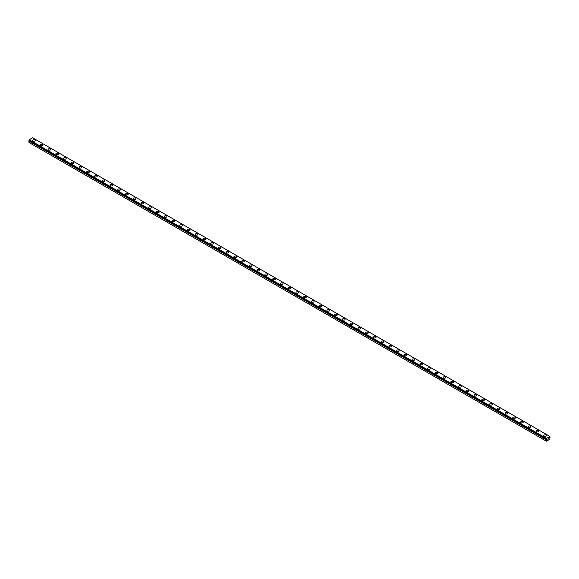 <?xml version="1.0" encoding="UTF-8"?>
<svg xmlns="http://www.w3.org/2000/svg" width="579" height="579" viewBox="0 0 579 579"><rect width="100%" height="100%" fill="white"/><g stroke="black" fill="none" stroke-linecap="round" stroke-linejoin="round"><path stroke-width="0.87" d="M546.496 439.114L29.283 140.675L28.95 141.102L28.95 142.47L546.33 441.176L546.359 439.751L28.979 141.037M546.33 441.176L549.898 439.302L549.898 436.436L32.511 137.73L28.95 140.002L546.337 439.027M32.59 140.502A1.317 0.76 180 0 1 33.401 139.8A1.317 0.76 180 0 1 34.834 139.966A1.317 0.76 180 0 1 35.225 140.509A1.317 0.76 180 0 1 34.407 141.204A1.317 0.76 180 0 1 32.974 141.037A1.317 0.76 180 0 1 32.59 140.502A1.317 0.76 180 0 1 33.408 139.807A1.317 0.76 180 0 1 34.834 139.973A1.317 0.76 180 0 1 35.225 140.502M40.335 144.974A1.317 0.76 180 0 1 41.152 144.272A1.317 0.76 180 0 1 42.578 144.439A1.317 0.76 180 0 1 42.969 144.974A1.317 0.76 180 0 1 42.158 145.676A1.317 0.76 180 0 1 40.725 145.51A1.317 0.76 180 0 1 40.335 144.974A1.317 0.76 180 0 1 41.152 144.28A1.317 0.76 180 0 1 42.578 144.439A1.317 0.76 180 0 1 42.969 144.974M48.086 149.447A1.317 0.76 180 0 1 48.897 148.745A1.317 0.76 180 0 1 50.33 148.912A1.317 0.76 180 0 1 50.713 149.447A1.317 0.76 180 0 1 49.903 150.149A1.317 0.76 180 0 1 48.47 149.983A1.317 0.76 180 0 1 48.086 149.447A1.317 0.76 180 0 1 48.897 148.752A1.317 0.76 180 0 1 50.33 148.912A1.317 0.76 180 0 1 50.713 149.447M55.83 153.92A1.317 0.76 180 0 1 56.641 153.218A1.317 0.76 180 0 1 58.074 153.384A1.317 0.76 180 0 1 58.457 153.92A1.317 0.76 180 0 1 57.647 154.622A1.317 0.76 180 0 1 56.214 154.455A1.317 0.76 180 0 1 55.83 153.92A1.317 0.76 180 0 1 56.641 153.218A1.317 0.76 180 0 1 58.074 153.384A1.317 0.76 180 0 1 58.457 153.92M63.574 158.393A1.317 0.76 180 0 1 64.385 157.691A1.317 0.76 180 0 1 65.818 157.857A1.317 0.76 180 0 1 66.201 158.393A1.317 0.76 180 0 1 65.391 159.095A1.317 0.76 180 0 1 63.958 158.928A1.317 0.76 180 0 1 63.574 158.393A1.317 0.76 180 0 1 64.385 157.691A1.317 0.76 180 0 1 65.818 157.857A1.317 0.76 180 0 1 66.201 158.393M71.318 162.865A1.317 0.76 180 0 1 72.129 162.163A1.317 0.76 180 0 1 73.562 162.323A1.317 0.76 180 0 1 73.946 162.865A1.317 0.76 180 0 1 73.135 163.56A1.317 0.76 180 0 1 71.702 163.401A1.317 0.76 180 0 1 71.318 162.865A1.317 0.76 180 0 1 72.129 162.163A1.317 0.76 180 0 1 73.562 162.33A1.317 0.76 180 0 1 73.946 162.865M79.062 167.331A1.317 0.76 180 0 1 79.873 166.636A1.317 0.76 180 0 1 81.306 166.795A1.317 0.76 180 0 1 81.69 167.338A1.317 0.76 180 0 1 80.879 168.033A1.317 0.76 180 0 1 79.446 167.874A1.317 0.76 180 0 1 79.062 167.331A1.317 0.76 180 0 1 79.88 166.636A1.317 0.76 180 0 1 81.306 166.803A1.317 0.76 180 0 1 81.69 167.331M86.807 171.804A1.317 0.76 180 0 1 87.617 171.102A1.317 0.76 180 0 1 89.05 171.268A1.317 0.76 180 0 1 89.441 171.804A1.317 0.76 180 0 1 88.623 172.506A1.317 0.76 180 0 1 87.197 172.339A1.317 0.76 180 0 1 86.807 171.804A1.317 0.76 180 0 1 87.624 171.109A1.317 0.76 180 0 1 89.05 171.275A1.317 0.76 180 0 1 89.441 171.804M94.558 176.277A1.317 0.76 180 0 1 95.369 175.575A1.317 0.76 180 0 1 96.802 175.741A1.317 0.76 180 0 1 97.185 176.277A1.317 0.76 180 0 1 96.375 176.979A1.317 0.76 180 0 1 94.942 176.812A1.317 0.76 180 0 1 94.558 176.277A1.317 0.76 180 0 1 95.369 175.582A1.317 0.76 180 0 1 96.802 175.741A1.317 0.76 180 0 1 97.185 176.277M102.302 180.749A1.317 0.76 180 0 1 103.113 180.047A1.317 0.76 180 0 1 104.546 180.214A1.317 0.76 180 0 1 104.929 180.749A1.317 0.76 180 0 1 104.119 181.451A1.317 0.76 180 0 1 102.686 181.285A1.317 0.76 180 0 1 102.302 180.749A1.317 0.76 180 0 1 103.113 180.055A1.317 0.76 180 0 1 104.546 180.214A1.317 0.76 180 0 1 104.929 180.749M110.046 185.222A1.317 0.76 180 0 1 110.857 184.52A1.317 0.76 180 0 1 112.29 184.687A1.317 0.76 180 0 1 112.673 185.222A1.317 0.76 180 0 1 111.863 185.924A1.317 0.76 180 0 1 110.43 185.758A1.317 0.76 180 0 1 110.046 185.222A1.317 0.76 180 0 1 110.857 184.52A1.317 0.76 180 0 1 112.29 184.687A1.317 0.76 180 0 1 112.673 185.222M117.79 189.695A1.317 0.76 180 0 1 118.601 188.993A1.317 0.76 180 0 1 120.034 189.152A1.317 0.76 180 0 1 120.418 189.695A1.317 0.76 180 0 1 119.607 190.39A1.317 0.76 180 0 1 118.174 190.23A1.317 0.76 180 0 1 117.79 189.695A1.317 0.76 180 0 1 118.601 188.993A1.317 0.76 180 0 1 120.034 189.159A1.317 0.76 180 0 1 120.418 189.695M125.534 194.168A1.317 0.76 180 0 1 126.345 193.466A1.317 0.76 180 0 1 127.778 193.632A1.317 0.76 180 0 1 128.162 194.168M127.778 193.625A1.317 0.76 180 0 1 128.162 194.16A1.317 0.76 180 0 1 127.351 194.862A1.317 0.76 180 0 1 125.918 194.703A1.317 0.76 180 0 1 125.534 194.16A1.317 0.76 180 0 1 126.345 193.466A1.317 0.76 180 0 1 127.778 193.625M133.279 198.633A1.317 0.76 180 0 1 134.089 197.931A1.317 0.76 180 0 1 135.522 198.098A1.317 0.76 180 0 1 135.913 198.64A1.317 0.76 180 0 1 135.095 199.335A1.317 0.76 180 0 1 133.662 199.169A1.317 0.76 180 0 1 133.279 198.633A1.317 0.76 180 0 1 134.096 197.938A1.317 0.76 180 0 1 135.522 198.105A1.317 0.76 180 0 1 135.913 198.633M141.023 203.106A1.317 0.76 180 0 1 141.841 202.404A1.317 0.76 180 0 1 143.266 202.57A1.317 0.76 180 0 1 143.657 203.106A1.317 0.76 180 0 1 142.847 203.808A1.317 0.76 180 0 1 141.414 203.642A1.317 0.76 180 0 1 141.023 203.106A1.317 0.76 180 0 1 141.841 202.411A1.317 0.76 180 0 1 143.266 202.578A1.317 0.76 180 0 1 143.657 203.106M148.774 207.579A1.317 0.76 180 0 1 149.585 206.877A1.317 0.76 180 0 1 151.018 207.043A1.317 0.76 180 0 1 151.401 207.579A1.317 0.76 180 0 1 150.591 208.281A1.317 0.76 180 0 1 149.158 208.114A1.317 0.76 180 0 1 148.774 207.579A1.317 0.76 180 0 1 149.585 206.884A1.317 0.76 180 0 1 151.018 207.043A1.317 0.76 180 0 1 151.401 207.579M156.518 212.052A1.317 0.76 180 0 1 157.329 211.349A1.317 0.76 180 0 1 158.762 211.516A1.317 0.76 180 0 1 159.145 212.052A1.317 0.76 180 0 1 158.335 212.754A1.317 0.76 180 0 1 156.902 212.587A1.317 0.76 180 0 1 156.518 212.052A1.317 0.76 180 0 1 157.329 211.349A1.317 0.76 180 0 1 158.762 211.516A1.317 0.76 180 0 1 159.145 212.052M164.262 216.524A1.317 0.76 180 0 1 165.073 215.822A1.317 0.76 180 0 1 166.506 215.989A1.317 0.76 180 0 1 166.89 216.524A1.317 0.76 180 0 1 166.079 217.226A1.317 0.76 180 0 1 164.646 217.06A1.317 0.76 180 0 1 164.262 216.524A1.317 0.76 180 0 1 165.073 215.822A1.317 0.76 180 0 1 166.506 215.989A1.317 0.76 180 0 1 166.89 216.524M172.006 220.997A1.317 0.76 180 0 1 172.817 220.295A1.317 0.76 180 0 1 174.25 220.454A1.317 0.76 180 0 1 174.634 220.997A1.317 0.76 180 0 1 173.823 221.692A1.317 0.76 180 0 1 172.39 221.533A1.317 0.76 180 0 1 172.006 220.997A1.317 0.76 180 0 1 172.817 220.295A1.317 0.76 180 0 1 174.25 220.461A1.317 0.76 180 0 1 174.634 220.997M179.751 225.47A1.317 0.76 180 0 1 180.568 224.768A1.317 0.76 180 0 1 181.994 224.934A1.317 0.76 180 0 1 182.378 225.47M181.994 224.927A1.317 0.76 180 0 1 182.378 225.463A1.317 0.76 180 0 1 181.567 226.165A1.317 0.76 180 0 1 180.134 226.005A1.317 0.76 180 0 1 179.751 225.463A1.317 0.76 180 0 1 180.561 224.768A1.317 0.76 180 0 1 181.994 224.927M187.495 229.935A1.317 0.76 180 0 1 188.305 229.233A1.317 0.76 180 0 1 189.738 229.4A1.317 0.76 180 0 1 190.129 229.943A1.317 0.76 180 0 1 189.311 230.637A1.317 0.76 180 0 1 187.886 230.471A1.317 0.76 180 0 1 187.495 229.935A1.317 0.76 180 0 1 188.313 229.241A1.317 0.76 180 0 1 189.738 229.407A1.317 0.76 180 0 1 190.129 229.935M195.246 234.408A1.317 0.76 180 0 1 196.057 233.706A1.317 0.76 180 0 1 197.49 233.873A1.317 0.76 180 0 1 197.873 234.408A1.317 0.76 180 0 1 197.063 235.11A1.317 0.76 180 0 1 195.63 234.944A1.317 0.76 180 0 1 195.246 234.408A1.317 0.76 180 0 1 196.057 233.713A1.317 0.76 180 0 1 197.49 233.873A1.317 0.76 180 0 1 197.873 234.408M202.99 238.881A1.317 0.76 180 0 1 203.801 238.179A1.317 0.76 180 0 1 205.234 238.345A1.317 0.76 180 0 1 205.617 238.881A1.317 0.76 180 0 1 204.807 239.583A1.317 0.76 180 0 1 203.374 239.417A1.317 0.76 180 0 1 202.99 238.881A1.317 0.76 180 0 1 203.801 238.186A1.317 0.76 180 0 1 205.234 238.345A1.317 0.76 180 0 1 205.617 238.881M210.734 243.354A1.317 0.76 180 0 1 211.545 242.652A1.317 0.76 180 0 1 212.978 242.818A1.317 0.76 180 0 1 213.362 243.354A1.317 0.76 180 0 1 212.551 244.056A1.317 0.76 180 0 1 211.118 243.889A1.317 0.76 180 0 1 210.734 243.354A1.317 0.76 180 0 1 211.545 242.652A1.317 0.76 180 0 1 212.978 242.818A1.317 0.76 180 0 1 213.362 243.354M218.478 247.826A1.317 0.76 180 0 1 219.289 247.124A1.317 0.76 180 0 1 220.722 247.291A1.317 0.76 180 0 1 221.106 247.826A1.317 0.76 180 0 1 220.295 248.529A1.317 0.76 180 0 1 218.862 248.362A1.317 0.76 180 0 1 218.478 247.826A1.317 0.76 180 0 1 219.289 247.124A1.317 0.76 180 0 1 220.722 247.291A1.317 0.76 180 0 1 221.106 247.826M226.223 252.299A1.317 0.76 180 0 1 227.033 251.597A1.317 0.76 180 0 1 228.466 251.756A1.317 0.76 180 0 1 228.85 252.299A1.317 0.76 180 0 1 228.039 252.994A1.317 0.76 180 0 1 226.606 252.835A1.317 0.76 180 0 1 226.223 252.299A1.317 0.76 180 0 1 227.033 251.597A1.317 0.76 180 0 1 228.466 251.764A1.317 0.76 180 0 1 228.85 252.299M233.967 256.772A1.317 0.76 180 0 1 234.784 256.07A1.317 0.76 180 0 1 236.21 256.236A1.317 0.76 180 0 1 236.601 256.772M236.21 256.229A1.317 0.76 180 0 1 236.601 256.765A1.317 0.76 180 0 1 235.783 257.467A1.317 0.76 180 0 1 234.35 257.3A1.317 0.76 180 0 1 233.967 256.765A1.317 0.76 180 0 1 234.777 256.063A1.317 0.76 180 0 1 236.21 256.229M241.711 261.238A1.317 0.76 180 0 1 242.529 260.536A1.317 0.76 180 0 1 243.954 260.702A1.317 0.76 180 0 1 244.345 261.238A1.317 0.76 180 0 1 243.535 261.94A1.317 0.76 180 0 1 242.102 261.773A1.317 0.76 180 0 1 241.711 261.238A1.317 0.76 180 0 1 242.529 260.543A1.317 0.76 180 0 1 243.954 260.709A1.317 0.76 180 0 1 244.345 261.238M249.462 265.71A1.317 0.76 180 0 1 250.273 265.008A1.317 0.76 180 0 1 251.706 265.175A1.317 0.76 180 0 1 252.089 265.71A1.317 0.76 180 0 1 251.279 266.412A1.317 0.76 180 0 1 249.846 266.246A1.317 0.76 180 0 1 249.462 265.71A1.317 0.76 180 0 1 250.273 265.016A1.317 0.76 180 0 1 251.706 265.175A1.317 0.76 180 0 1 252.089 265.71M257.206 270.183A1.317 0.76 180 0 1 258.017 269.481A1.317 0.76 180 0 1 259.45 269.648A1.317 0.76 180 0 1 259.833 270.183A1.317 0.76 180 0 1 259.023 270.885A1.317 0.76 180 0 1 257.59 270.719A1.317 0.76 180 0 1 257.206 270.183A1.317 0.76 180 0 1 258.017 269.481A1.317 0.76 180 0 1 259.45 269.648A1.317 0.76 180 0 1 259.833 270.183M264.95 274.656A1.317 0.76 180 0 1 265.761 273.954A1.317 0.76 180 0 1 267.194 274.12A1.317 0.76 180 0 1 267.578 274.656A1.317 0.76 180 0 1 266.767 275.358A1.317 0.76 180 0 1 265.334 275.191A1.317 0.76 180 0 1 264.95 274.656A1.317 0.76 180 0 1 265.761 273.954A1.317 0.76 180 0 1 267.194 274.12A1.317 0.76 180 0 1 267.578 274.656M274.938 278.593A1.317 0.76 180 0 1 275.322 279.129A1.317 0.76 180 0 1 274.511 279.823A1.317 0.76 180 0 1 273.078 279.664A1.317 0.76 180 0 1 272.695 279.129A1.317 0.76 180 0 1 273.505 278.427A1.317 0.76 180 0 1 274.938 278.593M272.695 279.129A1.317 0.76 180 0 1 273.505 278.427A1.317 0.76 180 0 1 274.938 278.586A1.317 0.76 180 0 1 275.322 279.129M280.439 283.594A1.317 0.76 180 0 1 281.249 282.899A1.317 0.76 180 0 1 282.682 283.059A1.317 0.76 180 0 1 283.066 283.601A1.317 0.76 180 0 1 282.255 284.296A1.317 0.76 180 0 1 280.822 284.137A1.317 0.76 180 0 1 280.439 283.594A1.317 0.76 180 0 1 281.256 282.899A1.317 0.76 180 0 1 282.682 283.066A1.317 0.76 180 0 1 283.066 283.594M288.183 288.074A1.317 0.76 180 0 1 289.001 287.372A1.317 0.76 180 0 1 290.426 287.539A1.317 0.76 180 0 1 290.817 288.074M290.426 287.531A1.317 0.76 180 0 1 290.817 288.067A1.317 0.76 180 0 1 289.999 288.769A1.317 0.76 180 0 1 288.574 288.603A1.317 0.76 180 0 1 288.183 288.067A1.317 0.76 180 0 1 289.001 287.365A1.317 0.76 180 0 1 290.426 287.531M295.934 292.54A1.317 0.76 180 0 1 296.745 291.838A1.317 0.76 180 0 1 298.178 292.004A1.317 0.76 180 0 1 298.561 292.54A1.317 0.76 180 0 1 297.751 293.242A1.317 0.76 180 0 1 296.318 293.075A1.317 0.76 180 0 1 295.934 292.54A1.317 0.76 180 0 1 296.745 291.845A1.317 0.76 180 0 1 298.178 292.004A1.317 0.76 180 0 1 298.561 292.54M303.678 297.013A1.317 0.76 180 0 1 304.489 296.31A1.317 0.76 180 0 1 305.922 296.477A1.317 0.76 180 0 1 306.305 297.013A1.317 0.76 180 0 1 305.495 297.715A1.317 0.76 180 0 1 304.062 297.548A1.317 0.76 180 0 1 303.678 297.013A1.317 0.76 180 0 1 304.489 296.318A1.317 0.76 180 0 1 305.922 296.477A1.317 0.76 180 0 1 306.305 297.013M311.422 301.485A1.317 0.76 180 0 1 312.233 300.783A1.317 0.76 180 0 1 313.666 300.95A1.317 0.76 180 0 1 314.05 301.485A1.317 0.76 180 0 1 313.239 302.187A1.317 0.76 180 0 1 311.806 302.021A1.317 0.76 180 0 1 311.422 301.485A1.317 0.76 180 0 1 312.233 300.783A1.317 0.76 180 0 1 313.666 300.95A1.317 0.76 180 0 1 314.05 301.485M319.167 305.958A1.317 0.76 180 0 1 319.977 305.256A1.317 0.76 180 0 1 321.41 305.423A1.317 0.76 180 0 1 321.794 305.958A1.317 0.76 180 0 1 320.983 306.66A1.317 0.76 180 0 1 319.55 306.494A1.317 0.76 180 0 1 319.167 305.958A1.317 0.76 180 0 1 319.977 305.256A1.317 0.76 180 0 1 321.41 305.423A1.317 0.76 180 0 1 321.794 305.958M329.154 309.895A1.317 0.76 180 0 1 329.538 310.431A1.317 0.76 180 0 1 328.727 311.126A1.317 0.76 180 0 1 327.294 310.966A1.317 0.76 180 0 1 326.911 310.431A1.317 0.76 180 0 1 327.721 309.729A1.317 0.76 180 0 1 329.154 309.895M326.911 310.431A1.317 0.76 180 0 1 327.721 309.729A1.317 0.76 180 0 1 329.154 309.888A1.317 0.76 180 0 1 329.538 310.431M334.655 314.896A1.317 0.76 180 0 1 335.465 314.202A1.317 0.76 180 0 1 336.898 314.361A1.317 0.76 180 0 1 337.289 314.904A1.317 0.76 180 0 1 336.471 315.598A1.317 0.76 180 0 1 335.046 315.439A1.317 0.76 180 0 1 334.655 314.896A1.317 0.76 180 0 1 335.473 314.202A1.317 0.76 180 0 1 336.898 314.368A1.317 0.76 180 0 1 337.289 314.896M342.399 319.369A1.317 0.76 180 0 1 343.217 318.667A1.317 0.76 180 0 1 344.65 318.834A1.317 0.76 180 0 1 345.033 319.369A1.317 0.76 180 0 1 344.223 320.071A1.317 0.76 180 0 1 342.79 319.905A1.317 0.76 180 0 1 342.399 319.369A1.317 0.76 180 0 1 343.217 318.674A1.317 0.76 180 0 1 344.65 318.841A1.317 0.76 180 0 1 345.033 319.369M350.15 323.842A1.317 0.76 180 0 1 350.961 323.14A1.317 0.76 180 0 1 352.394 323.306A1.317 0.76 180 0 1 352.777 323.842A1.317 0.76 180 0 1 351.967 324.544A1.317 0.76 180 0 1 350.534 324.378A1.317 0.76 180 0 1 350.15 323.842A1.317 0.76 180 0 1 350.961 323.147A1.317 0.76 180 0 1 352.394 323.306A1.317 0.76 180 0 1 352.777 323.842M357.894 328.315A1.317 0.76 180 0 1 358.705 327.613A1.317 0.76 180 0 1 360.138 327.779A1.317 0.76 180 0 1 360.522 328.315A1.317 0.76 180 0 1 359.711 329.017A1.317 0.76 180 0 1 358.278 328.85A1.317 0.76 180 0 1 357.894 328.315A1.317 0.76 180 0 1 358.705 327.613A1.317 0.76 180 0 1 360.138 327.779A1.317 0.76 180 0 1 360.522 328.315M365.639 332.787A1.317 0.76 180 0 1 366.449 332.085A1.317 0.76 180 0 1 367.882 332.252A1.317 0.76 180 0 1 368.266 332.787A1.317 0.76 180 0 1 367.455 333.49A1.317 0.76 180 0 1 366.022 333.323A1.317 0.76 180 0 1 365.639 332.787A1.317 0.76 180 0 1 366.449 332.085A1.317 0.76 180 0 1 367.882 332.252A1.317 0.76 180 0 1 368.266 332.787M373.383 337.26A1.317 0.76 180 0 1 374.193 336.558A1.317 0.76 180 0 1 375.626 336.717A1.317 0.76 180 0 1 376.01 337.26A1.317 0.76 180 0 1 375.199 337.955A1.317 0.76 180 0 1 373.766 337.796A1.317 0.76 180 0 1 373.383 337.26A1.317 0.76 180 0 1 374.193 336.558A1.317 0.76 180 0 1 375.626 336.725A1.317 0.76 180 0 1 376.01 337.26M383.37 341.197A1.317 0.76 180 0 1 383.754 341.733A1.317 0.76 180 0 1 382.943 342.428A1.317 0.76 180 0 1 381.51 342.269A1.317 0.76 180 0 1 381.127 341.726A1.317 0.76 180 0 1 381.945 341.031A1.317 0.76 180 0 1 383.37 341.197M381.127 341.726A1.317 0.76 180 0 1 381.937 341.031A1.317 0.76 180 0 1 383.37 341.19A1.317 0.76 180 0 1 383.754 341.726M388.871 346.199A1.317 0.76 180 0 1 389.689 345.497A1.317 0.76 180 0 1 391.114 345.663A1.317 0.76 180 0 1 391.505 346.206A1.317 0.76 180 0 1 390.695 346.901A1.317 0.76 180 0 1 389.262 346.734A1.317 0.76 180 0 1 388.871 346.199A1.317 0.76 180 0 1 389.689 345.504A1.317 0.76 180 0 1 391.114 345.67A1.317 0.76 180 0 1 391.505 346.199M396.622 350.671A1.317 0.76 180 0 1 397.433 349.969A1.317 0.76 180 0 1 398.866 350.136A1.317 0.76 180 0 1 399.249 350.671A1.317 0.76 180 0 1 398.439 351.373A1.317 0.76 180 0 1 397.006 351.207A1.317 0.76 180 0 1 396.622 350.671A1.317 0.76 180 0 1 397.433 349.977A1.317 0.76 180 0 1 398.866 350.143A1.317 0.76 180 0 1 399.249 350.671M404.366 355.144A1.317 0.76 180 0 1 405.177 354.442A1.317 0.76 180 0 1 406.61 354.609A1.317 0.76 180 0 1 406.994 355.144A1.317 0.76 180 0 1 406.183 355.846A1.317 0.76 180 0 1 404.75 355.68A1.317 0.76 180 0 1 404.366 355.144A1.317 0.76 180 0 1 405.177 354.449A1.317 0.76 180 0 1 406.61 354.609A1.317 0.76 180 0 1 406.994 355.144M412.11 359.617A1.317 0.76 180 0 1 412.921 358.915A1.317 0.76 180 0 1 414.354 359.081A1.317 0.76 180 0 1 414.738 359.617A1.317 0.76 180 0 1 413.927 360.319A1.317 0.76 180 0 1 412.494 360.152A1.317 0.76 180 0 1 412.11 359.617A1.317 0.76 180 0 1 412.921 358.915A1.317 0.76 180 0 1 414.354 359.081A1.317 0.76 180 0 1 414.738 359.617M419.855 364.09A1.317 0.76 180 0 1 420.665 363.388A1.317 0.76 180 0 1 422.098 363.554A1.317 0.76 180 0 1 422.482 364.09A1.317 0.76 180 0 1 421.671 364.792A1.317 0.76 180 0 1 420.238 364.625A1.317 0.76 180 0 1 419.855 364.09A1.317 0.76 180 0 1 420.665 363.388A1.317 0.76 180 0 1 422.098 363.554A1.317 0.76 180 0 1 422.482 364.09M427.599 368.562A1.317 0.76 180 0 1 428.409 367.86A1.317 0.76 180 0 1 429.842 368.02A1.317 0.76 180 0 1 430.226 368.562A1.317 0.76 180 0 1 429.415 369.257A1.317 0.76 180 0 1 427.982 369.098A1.317 0.76 180 0 1 427.599 368.562A1.317 0.76 180 0 1 428.409 367.86A1.317 0.76 180 0 1 429.842 368.027A1.317 0.76 180 0 1 430.226 368.562M437.586 372.5A1.317 0.76 180 0 1 437.977 373.035A1.317 0.76 180 0 1 437.159 373.73A1.317 0.76 180 0 1 435.734 373.571A1.317 0.76 180 0 1 435.343 373.028A1.317 0.76 180 0 1 436.161 372.333A1.317 0.76 180 0 1 437.586 372.5M435.343 373.028A1.317 0.76 180 0 1 436.153 372.333A1.317 0.76 180 0 1 437.586 372.492A1.317 0.76 180 0 1 437.977 373.028M443.087 377.501A1.317 0.76 180 0 1 443.905 376.799A1.317 0.76 180 0 1 445.338 376.965A1.317 0.76 180 0 1 445.721 377.501A1.317 0.76 180 0 1 444.911 378.203A1.317 0.76 180 0 1 443.478 378.036A1.317 0.76 180 0 1 443.087 377.501A1.317 0.76 180 0 1 443.905 376.806A1.317 0.76 180 0 1 445.338 376.972A1.317 0.76 180 0 1 445.721 377.501M450.838 381.974A1.317 0.76 180 0 1 451.649 381.271A1.317 0.76 180 0 1 453.082 381.438A1.317 0.76 180 0 1 453.466 381.974A1.317 0.76 180 0 1 452.655 382.676A1.317 0.76 180 0 1 451.222 382.509A1.317 0.76 180 0 1 450.838 381.974A1.317 0.76 180 0 1 451.649 381.279A1.317 0.76 180 0 1 453.082 381.438A1.317 0.76 180 0 1 453.466 381.974M458.582 386.446A1.317 0.76 180 0 1 459.393 385.744A1.317 0.76 180 0 1 460.826 385.911A1.317 0.76 180 0 1 461.21 386.446A1.317 0.76 180 0 1 460.399 387.148A1.317 0.76 180 0 1 458.966 386.982A1.317 0.76 180 0 1 458.582 386.446A1.317 0.76 180 0 1 459.393 385.752A1.317 0.76 180 0 1 460.826 385.911A1.317 0.76 180 0 1 461.21 386.446M466.327 390.919A1.317 0.76 180 0 1 467.137 390.217A1.317 0.76 180 0 1 468.57 390.384A1.317 0.76 180 0 1 468.954 390.919A1.317 0.76 180 0 1 468.143 391.621A1.317 0.76 180 0 1 466.71 391.455A1.317 0.76 180 0 1 466.327 390.919A1.317 0.76 180 0 1 467.137 390.217A1.317 0.76 180 0 1 468.57 390.384A1.317 0.76 180 0 1 468.954 390.919M474.071 395.392A1.317 0.76 180 0 1 474.881 394.69A1.317 0.76 180 0 1 476.314 394.849A1.317 0.76 180 0 1 476.698 395.392A1.317 0.76 180 0 1 475.887 396.094A1.317 0.76 180 0 1 474.454 395.927A1.317 0.76 180 0 1 474.071 395.392A1.317 0.76 180 0 1 474.881 394.69A1.317 0.76 180 0 1 476.314 394.856A1.317 0.76 180 0 1 476.698 395.392M481.815 399.857A1.317 0.76 180 0 1 482.625 399.163A1.317 0.76 180 0 1 484.058 399.322A1.317 0.76 180 0 1 484.442 399.865A1.317 0.76 180 0 1 483.631 400.559A1.317 0.76 180 0 1 482.198 400.4A1.317 0.76 180 0 1 481.815 399.857A1.317 0.76 180 0 1 482.633 399.163A1.317 0.76 180 0 1 484.058 399.329A1.317 0.76 180 0 1 484.442 399.857M491.803 403.802A1.317 0.76 180 0 1 492.193 404.337A1.317 0.76 180 0 1 491.383 405.032A1.317 0.76 180 0 1 489.95 404.866A1.317 0.76 180 0 1 489.559 404.33A1.317 0.76 180 0 1 490.377 403.635A1.317 0.76 180 0 1 491.803 403.802M489.559 404.33A1.317 0.76 180 0 1 490.377 403.628A1.317 0.76 180 0 1 491.803 403.795A1.317 0.76 180 0 1 492.193 404.33M497.31 408.803A1.317 0.76 180 0 1 498.121 408.101A1.317 0.76 180 0 1 499.554 408.267A1.317 0.76 180 0 1 499.938 408.803A1.317 0.76 180 0 1 499.127 409.505A1.317 0.76 180 0 1 497.694 409.339A1.317 0.76 180 0 1 497.31 408.803A1.317 0.76 180 0 1 498.121 408.108A1.317 0.76 180 0 1 499.554 408.275A1.317 0.76 180 0 1 499.938 408.803M505.054 413.276A1.317 0.76 180 0 1 505.865 412.574A1.317 0.76 180 0 1 507.298 412.74A1.317 0.76 180 0 1 507.682 413.276A1.317 0.76 180 0 1 506.871 413.978A1.317 0.76 180 0 1 505.438 413.811A1.317 0.76 180 0 1 505.054 413.276A1.317 0.76 180 0 1 505.865 412.581A1.317 0.76 180 0 1 507.298 412.74A1.317 0.76 180 0 1 507.682 413.276M512.799 417.749A1.317 0.76 180 0 1 513.609 417.046A1.317 0.76 180 0 1 515.042 417.213A1.317 0.76 180 0 1 515.426 417.749A1.317 0.76 180 0 1 514.615 418.451A1.317 0.76 180 0 1 513.182 418.284A1.317 0.76 180 0 1 512.799 417.749A1.317 0.76 180 0 1 513.609 417.046A1.317 0.76 180 0 1 515.042 417.213A1.317 0.76 180 0 1 515.426 417.749M520.543 422.221A1.317 0.76 180 0 1 521.353 421.519A1.317 0.76 180 0 1 522.786 421.686A1.317 0.76 180 0 1 523.17 422.221A1.317 0.76 180 0 1 522.359 422.923A1.317 0.76 180 0 1 520.926 422.757A1.317 0.76 180 0 1 520.543 422.221A1.317 0.76 180 0 1 521.353 421.519A1.317 0.76 180 0 1 522.786 421.686A1.317 0.76 180 0 1 523.17 422.221M528.287 426.694A1.317 0.76 180 0 1 529.097 425.992A1.317 0.76 180 0 1 530.53 426.151A1.317 0.76 180 0 1 530.914 426.694A1.317 0.76 180 0 1 530.103 427.389A1.317 0.76 180 0 1 528.67 427.23A1.317 0.76 180 0 1 528.287 426.694A1.317 0.76 180 0 1 529.097 425.992A1.317 0.76 180 0 1 530.53 426.158A1.317 0.76 180 0 1 530.914 426.694M536.031 431.16A1.317 0.76 180 0 1 536.842 430.465A1.317 0.76 180 0 1 538.275 430.624A1.317 0.76 180 0 1 538.665 431.167A1.317 0.76 180 0 1 537.848 431.862A1.317 0.76 180 0 1 536.422 431.702A1.317 0.76 180 0 1 536.031 431.16A1.317 0.76 180 0 1 536.849 430.465A1.317 0.76 180 0 1 538.275 430.631A1.317 0.76 180 0 1 538.665 431.16M546.026 435.104A1.317 0.76 180 0 1 546.41 435.64A1.317 0.76 180 0 1 545.599 436.334A1.317 0.76 180 0 1 544.166 436.168A1.317 0.76 180 0 1 543.775 435.632A1.317 0.76 180 0 1 544.593 434.938A1.317 0.76 180 0 1 546.026 435.104M543.775 435.632A1.317 0.76 180 0 1 544.593 434.93A1.317 0.76 180 0 1 546.026 435.097A1.317 0.76 180 0 1 546.41 435.632M547.828 439.345L548.11 438.621M548.277 439.085L548.552 438.477M546.504 439.121L546.489 438.404L549.898 436.436M546.359 439.751L546.67 439.381M546.489 438.404L29.102 139.698M546.33 438.708L28.95 140.002M549.587 437.377L550.036 437.637M546.33 438.998L28.95 140.292M546.54 439.461L29.153 140.748M546.496 439.512L29.109 140.806M546.33 439.816L28.95 141.102M546.344 439.034L28.964 140.328"/></g></svg>
